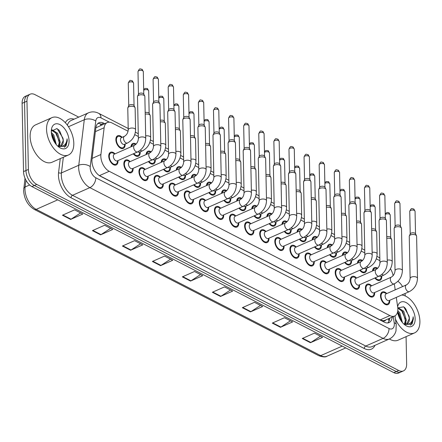 <?xml version="1.0" encoding="UTF-8"?>
<svg xmlns="http://www.w3.org/2000/svg" width="442" height="442" viewBox="0 0 442 442"><rect width="100%" height="100%" fill="white"/><g stroke="black" fill="none" stroke-linecap="round" stroke-linejoin="round"><path stroke-width="0.66" d="M130.976 146.81A6.945 4.033 -113.8 0 1 132.788 143.49A6.945 4.033 -113.8 0 1 136.108 144.12M140.213 151.821A6.945 4.033 -113.8 0 1 140.23 152.225A6.945 4.033 -113.8 0 1 138.401 156.192A6.945 4.033 -113.8 0 1 133.296 153.822M146.075 154.567A6.945 4.033 -113.8 0 1 147.888 151.252A6.945 4.033 -113.8 0 1 151.203 151.882M155.308 159.584A6.945 4.033 -113.8 0 1 155.324 159.982A6.945 4.033 -113.8 0 1 153.501 163.954A6.945 4.033 -113.8 0 1 148.396 161.584M161.17 162.33A6.945 4.033 -113.8 0 1 162.982 159.015A6.945 4.033 -113.8 0 1 166.303 159.639M170.408 167.341A6.945 4.033 -113.8 0 1 170.424 167.745A6.945 4.033 -113.8 0 1 168.595 171.711A6.945 4.033 -113.8 0 1 163.49 169.341M176.27 170.093A6.945 4.033 -113.8 0 1 178.082 166.778A6.945 4.033 -113.8 0 1 181.397 167.402M185.502 175.104A6.945 4.033 -113.8 0 1 185.518 175.507A6.945 4.033 -113.8 0 1 183.695 179.474A6.945 4.033 -113.8 0 1 178.59 177.104M191.364 177.855A6.945 4.033 -113.8 0 1 193.176 174.535A6.945 4.033 -113.8 0 1 196.497 175.165M200.602 182.866A6.945 4.033 -113.8 0 1 200.618 183.27A6.945 4.033 -113.8 0 1 198.795 187.237A6.945 4.033 -113.8 0 1 193.684 184.867M206.464 185.618A6.945 4.033 -113.8 0 1 208.276 182.297A6.945 4.033 -113.8 0 1 211.591 182.927M215.696 190.629A6.945 4.033 -113.8 0 1 215.718 191.032A6.945 4.033 -113.8 0 1 213.889 194.999A6.945 4.033 -113.8 0 1 208.784 192.629M221.564 193.375A6.945 4.033 -113.8 0 1 223.37 190.06A6.945 4.033 -113.8 0 1 226.691 190.684M230.796 198.386A6.945 4.033 -113.8 0 1 230.812 198.79A6.945 4.033 -113.8 0 1 228.989 202.762A6.945 4.033 -113.8 0 1 223.879 200.392M236.658 201.138A6.945 4.033 -113.8 0 1 238.47 197.823A6.945 4.033 -113.8 0 1 241.785 198.447M245.89 206.149A6.945 4.033 -113.8 0 1 245.912 206.552A6.945 4.033 -113.8 0 1 244.083 210.519A6.945 4.033 -113.8 0 1 238.978 208.149M251.758 208.9A6.945 4.033 -113.8 0 1 253.57 205.585A6.945 4.033 -113.8 0 1 256.885 206.21M260.99 213.911A6.945 4.033 -113.8 0 1 261.007 214.315A6.945 4.033 -113.8 0 1 259.183 218.282A6.945 4.033 -113.8 0 1 254.073 215.911M266.852 216.663A6.945 4.033 -113.8 0 1 268.664 213.342A6.945 4.033 -113.8 0 1 271.979 213.972M276.084 221.674A6.945 4.033 -113.8 0 1 276.106 222.077A6.945 4.033 -113.8 0 1 274.278 226.044A6.945 4.033 -113.8 0 1 269.172 223.674M281.952 224.42A6.945 4.033 -113.8 0 1 283.764 221.105A6.945 4.033 -113.8 0 1 287.079 221.735M291.184 229.437A6.945 4.033 -113.8 0 1 291.201 229.84A6.945 4.033 -113.8 0 1 289.377 233.807A6.945 4.033 -113.8 0 1 284.272 231.437M297.046 232.183A6.945 4.033 -113.8 0 1 298.858 228.868A6.945 4.033 -113.8 0 1 302.179 229.492M306.284 237.194A6.945 4.033 -113.8 0 1 306.3 237.597A6.945 4.033 -113.8 0 1 304.472 241.57A6.945 4.033 -113.8 0 1 299.367 239.194M312.146 239.945A6.945 4.033 -113.8 0 1 313.958 236.63A6.945 4.033 -113.8 0 1 317.273 237.255M321.378 244.956A6.945 4.033 -113.8 0 1 321.395 245.36A6.945 4.033 -113.8 0 1 319.572 249.327A6.945 4.033 -113.8 0 1 314.466 246.956M327.24 247.708A6.945 4.033 -113.8 0 1 329.052 244.393A6.945 4.033 -113.8 0 1 332.373 245.017M336.478 252.719A6.945 4.033 -113.8 0 1 336.495 253.122A6.945 4.033 -113.8 0 1 334.671 257.089A6.945 4.033 -113.8 0 1 329.561 254.719M342.34 255.47A6.945 4.033 -113.8 0 1 344.152 252.15A6.945 4.033 -113.8 0 1 347.467 252.78M351.572 260.482A6.945 4.033 -113.8 0 1 351.589 260.885A6.945 4.033 -113.8 0 1 349.766 264.852A6.945 4.033 -113.8 0 1 344.661 262.482M357.434 263.228A6.945 4.033 -113.8 0 1 359.247 259.913A6.945 4.033 -113.8 0 1 362.567 260.542M366.672 268.244A6.945 4.033 -113.8 0 1 366.689 268.642A6.945 4.033 -113.8 0 1 364.865 272.615A6.945 4.033 -113.8 0 1 359.755 270.244M372.534 270.99A6.945 4.033 -113.8 0 1 374.346 267.675A6.945 4.033 -113.8 0 1 377.661 268.3M381.766 276.001A6.945 4.033 -113.8 0 1 381.789 276.405A6.945 4.033 -113.8 0 1 379.96 280.377A6.945 4.033 -113.8 0 1 374.855 278.001M125.114 144.059A6.945 4.033 -113.8 0 1 125.13 144.462A6.945 4.033 -113.8 0 1 123.307 148.429A6.945 4.033 -113.8 0 1 118.5 146.429A6.945 4.033 -113.8 0 1 115.865 139.7A6.945 4.033 -113.8 0 1 117.694 135.727A6.945 4.033 -113.8 0 1 122.141 137.335M133.092 168.347A6.945 4.033 -113.8 0 1 133.108 168.75A6.945 4.033 -113.8 0 1 131.285 172.717A6.945 4.033 -113.8 0 1 126.473 170.717A6.945 4.033 -113.8 0 1 123.843 163.988A6.945 4.033 -113.8 0 1 125.666 160.021A6.945 4.033 -113.8 0 1 130.119 161.623M148.186 176.109A6.945 4.033 -113.8 0 1 148.203 176.513A6.945 4.033 -113.8 0 1 146.379 180.48A6.945 4.033 -113.8 0 1 141.573 178.48A6.945 4.033 -113.8 0 1 138.937 171.75A6.945 4.033 -113.8 0 1 140.766 167.778A6.945 4.033 -113.8 0 1 145.214 169.385M163.286 183.872A6.945 4.033 -113.8 0 1 163.302 184.275A6.945 4.033 -113.8 0 1 161.479 188.242A6.945 4.033 -113.8 0 1 156.667 186.242A6.945 4.033 -113.8 0 1 154.037 179.507A6.945 4.033 -113.8 0 1 155.86 175.54A6.945 4.033 -113.8 0 1 160.313 177.148M178.38 191.635A6.945 4.033 -113.8 0 1 178.402 192.032A6.945 4.033 -113.8 0 1 176.573 196.005A6.945 4.033 -113.8 0 1 171.767 193.999A6.945 4.033 -113.8 0 1 169.137 187.27A6.945 4.033 -113.8 0 1 170.96 183.303A6.945 4.033 -113.8 0 1 175.408 184.911M193.48 199.392A6.945 4.033 -113.8 0 1 193.497 199.795A6.945 4.033 -113.8 0 1 191.673 203.762A6.945 4.033 -113.8 0 1 186.867 201.762A6.945 4.033 -113.8 0 1 184.231 195.032A6.945 4.033 -113.8 0 1 186.054 191.066A6.945 4.033 -113.8 0 1 190.508 192.668M208.574 207.154A6.945 4.033 -113.8 0 1 208.596 207.558A6.945 4.033 -113.8 0 1 206.768 211.525A6.945 4.033 -113.8 0 1 201.961 209.525A6.945 4.033 -113.8 0 1 199.331 202.795A6.945 4.033 -113.8 0 1 201.154 198.828A6.945 4.033 -113.8 0 1 205.602 200.43M223.674 214.917A6.945 4.033 -113.8 0 1 223.691 215.32A6.945 4.033 -113.8 0 1 221.867 219.287A6.945 4.033 -113.8 0 1 217.061 217.287A6.945 4.033 -113.8 0 1 214.425 210.558A6.945 4.033 -113.8 0 1 216.254 206.585A6.945 4.033 -113.8 0 1 220.702 208.193M238.768 222.68A6.945 4.033 -113.8 0 1 238.79 223.083A6.945 4.033 -113.8 0 1 236.962 227.05A6.945 4.033 -113.8 0 1 232.155 225.05A6.945 4.033 -113.8 0 1 229.525 218.315A6.945 4.033 -113.8 0 1 231.348 214.348A6.945 4.033 -113.8 0 1 235.796 215.956M253.868 230.437A6.945 4.033 -113.8 0 1 253.885 230.84A6.945 4.033 -113.8 0 1 252.062 234.812A6.945 4.033 -113.8 0 1 247.255 232.807A6.945 4.033 -113.8 0 1 244.619 226.077A6.945 4.033 -113.8 0 1 246.448 222.111A6.945 4.033 -113.8 0 1 250.896 223.718M268.968 238.199A6.945 4.033 -113.8 0 1 268.985 238.603A6.945 4.033 -113.8 0 1 267.156 242.57A6.945 4.033 -113.8 0 1 262.349 240.57A6.945 4.033 -113.8 0 1 259.719 233.84A6.945 4.033 -113.8 0 1 261.542 229.873A6.945 4.033 -113.8 0 1 265.996 231.475M284.062 245.962A6.945 4.033 -113.8 0 1 284.079 246.365A6.945 4.033 -113.8 0 1 282.256 250.332A6.945 4.033 -113.8 0 1 277.449 248.332A6.945 4.033 -113.8 0 1 274.813 241.603A6.945 4.033 -113.8 0 1 276.642 237.636A6.945 4.033 -113.8 0 1 281.09 239.238M299.162 253.725A6.945 4.033 -113.8 0 1 299.179 254.128A6.945 4.033 -113.8 0 1 297.356 258.095A6.945 4.033 -113.8 0 1 292.543 256.095A6.945 4.033 -113.8 0 1 289.913 249.365A6.945 4.033 -113.8 0 1 291.737 245.393A6.945 4.033 -113.8 0 1 296.19 247.001M314.256 261.487A6.945 4.033 -113.8 0 1 314.273 261.891A6.945 4.033 -113.8 0 1 312.45 265.857A6.945 4.033 -113.8 0 1 307.643 263.852A6.945 4.033 -113.8 0 1 305.008 257.122A6.945 4.033 -113.8 0 1 306.836 253.155A6.945 4.033 -113.8 0 1 311.284 254.763M329.356 269.244A6.945 4.033 -113.8 0 1 329.373 269.648A6.945 4.033 -113.8 0 1 327.55 273.62A6.945 4.033 -113.8 0 1 322.737 271.615A6.945 4.033 -113.8 0 1 320.107 264.885A6.945 4.033 -113.8 0 1 321.931 260.918A6.945 4.033 -113.8 0 1 326.384 262.52M344.451 277.007A6.945 4.033 -113.8 0 1 344.473 277.41A6.945 4.033 -113.8 0 1 342.644 281.377A6.945 4.033 -113.8 0 1 337.837 279.377A6.945 4.033 -113.8 0 1 335.207 272.648A6.945 4.033 -113.8 0 1 337.031 268.681A6.945 4.033 -113.8 0 1 341.478 270.283M359.55 284.77A6.945 4.033 -113.8 0 1 359.567 285.173A6.945 4.033 -113.8 0 1 357.744 289.14A6.945 4.033 -113.8 0 1 352.937 287.14A6.945 4.033 -113.8 0 1 350.302 280.41A6.945 4.033 -113.8 0 1 352.125 276.438A6.945 4.033 -113.8 0 1 356.578 278.046M374.645 292.532A6.945 4.033 -113.8 0 1 374.667 292.936A6.945 4.033 -113.8 0 1 372.838 296.902A6.945 4.033 -113.8 0 1 368.031 294.902A6.945 4.033 -113.8 0 1 365.401 288.173A6.945 4.033 -113.8 0 1 367.225 284.2A6.945 4.033 -113.8 0 1 371.672 285.808M389.745 300.295A6.945 4.033 -113.8 0 1 389.761 300.693A6.945 4.033 -113.8 0 1 387.938 304.665A6.945 4.033 -113.8 0 1 383.131 302.659A6.945 4.033 -113.8 0 1 380.496 295.93A6.945 4.033 -113.8 0 1 382.324 291.963A6.945 4.033 -113.8 0 1 386.772 293.571M117.992 160.584A6.945 4.033 -113.8 0 1 118.008 160.987A6.945 4.033 -113.8 0 1 116.185 164.96A6.945 4.033 -113.8 0 1 111.378 162.954A6.945 4.033 -113.8 0 1 108.743 156.225A6.945 4.033 -113.8 0 1 110.572 152.258A6.945 4.033 -113.8 0 1 115.019 153.86M128.086 131.23L112.019 122.97A12.254 7.116 66.2 0 0 107.29 122.544A12.254 7.116 66.2 0 0 104.152 127.738L100.909 154.507A12.254 7.116 66.2 0 0 100.826 156.313A12.254 7.116 66.2 0 0 109.229 171.297L389.91 315.594A12.254 7.116 66.2 0 0 394.634 316.019A12.254 7.116 66.2 0 0 397.695 307.079L396.292 297.4M394.634 316.019L384.905 320.323A12.254 7.116 -113.8 0 1 383.098 320.682L383.242 320.759A4.083 2.37 66.2 0 0 385.651 319.991M107.29 122.544L96.257 127.627A12.254 7.138 -173.1 0 0 95.908 127.456M109.229 171.297L99.478 175.607L380.159 319.903L383.098 320.682M379.893 260.681L376.302 258.835M364.794 252.918L361.202 251.073M349.694 245.161L346.108 243.315M334.6 237.398L331.008 235.553M319.5 229.636L315.914 227.79M304.405 221.873L300.814 220.028M289.306 214.11L285.72 212.265M274.211 206.353L270.62 204.508M259.111 198.591L255.526 196.745M244.017 190.828L240.426 188.983M228.917 183.065L225.326 181.22M213.823 175.308L210.232 173.463M198.723 167.546L195.132 165.7M183.623 159.783L180.038 157.938M168.529 152.02L164.938 150.175M153.429 144.258L149.844 142.412M138.335 136.501L134.744 134.655M393.131 275.653A12.254 7.116 66.2 0 0 390.452 268.753M395.198 289.841L394.33 283.83M406.076 336.66L406.646 363.904A12.254 7.116 -113.8 0 1 403.424 370.91L400.993 371.982A12.254 7.116 -113.8 0 1 396.264 371.556L34.366 185.507A12.254 7.116 -113.8 0 1 25.962 170.524L24.531 102.257A12.254 7.116 -113.8 0 1 27.752 95.251A12.254 7.116 -113.8 0 0 24.531 102.257L25.962 170.524A12.254 7.116 -113.8 0 0 34.366 185.507L396.264 371.556A12.254 7.116 -113.8 0 0 400.993 371.982L398.557 373.059A12.254 7.116 -113.8 0 1 393.833 372.634L31.929 186.579A12.254 7.116 -113.8 0 1 23.531 171.601L22.1 103.334A12.254 7.116 -113.8 0 1 25.321 96.328L30.189 94.179A12.254 7.116 -113.8 0 1 34.918 94.605L78.726 117.124M320.439 336.218L310.859 342.478A3.265 2.16 117.2 0 1 310.439 342.71L322.599 337.334L314.428 333.13L302.262 338.506L310.439 342.71M290.46 320.809L280.88 327.069A3.265 2.16 117.2 0 1 280.46 327.301L292.626 321.92L284.449 317.721L272.283 323.096L280.46 327.301M260.487 305.4L250.907 311.66A3.265 2.16 117.2 0 1 250.481 311.886L262.647 306.51L254.47 302.306L242.31 307.687L250.481 311.886M230.509 289.991L220.928 296.245A3.265 2.16 117.2 0 1 220.508 296.477L232.669 291.101L224.497 286.897L212.331 292.272L220.508 296.477M80.626 212.933L71.046 219.193A3.265 2.16 117.2 0 1 70.626 219.425L82.787 214.044L74.61 209.845L62.449 215.221L70.626 219.425M110.605 228.343L101.019 234.603A3.265 2.16 117.2 0 1 100.599 234.835L112.765 229.459L104.588 225.254L92.422 230.63L100.599 234.835M140.578 243.757L130.998 250.017A3.265 2.16 117.2 0 1 130.578 250.244L142.738 244.868L134.567 240.663L122.401 246.045L130.578 250.244M170.557 259.167L160.976 265.427A3.265 2.16 117.2 0 1 160.551 265.659L172.717 260.277L164.54 256.073L152.38 261.454L160.551 265.659M200.53 274.576L190.95 280.836A3.265 2.16 117.2 0 1 190.53 281.068L202.696 275.686L194.519 271.487L182.353 276.863L190.53 281.068M104.688 123.694L103.699 123.185A12.254 7.116 66.2 0 0 98.975 122.754A12.254 7.116 66.2 0 0 95.837 127.953L92.024 159.402A12.254 7.116 66.2 0 0 91.942 161.214A12.254 7.116 66.2 0 0 100.345 176.192L384.302 322.174A12.254 7.116 66.2 0 0 389.026 322.605A12.254 7.116 66.2 0 0 392.198 317.096M403.424 370.91A12.254 7.116 -113.8 0 1 398.695 370.479L36.796 184.43A12.254 7.116 -113.8 0 1 28.393 169.446L26.968 101.179A12.254 7.116 -113.8 0 1 30.189 94.179M405.027 293.538A12.254 7.116 -113.8 0 1 405.215 295.637L405.226 295.958M397.905 281.311A12.254 7.116 -113.8 0 1 402.552 286.593M389.767 318.174A12.254 7.116 -113.8 0 1 387.722 322.942M97.842 123.495A12.254 7.116 -113.8 0 1 101.268 124.257L102.257 124.766M145.733 138.6C145.457 144.661 142.749 149.103 137.611 151.915L117.296 160.894A3.674 2.133 -113.8 0 1 114.754 159.833A3.674 2.133 -113.8 0 1 113.356 156.269A3.674 2.133 -113.8 0 1 114.323 154.17L134.639 145.191C136.843 143.849 138.092 141.7 138.379 138.755A3.674 1.746 -1.2 0 1 140.727 137.07A3.674 1.746 -1.2 0 1 144.794 137.468A3.674 1.746 -1.2 0 1 144.943 137.55A3.674 1.746 -1.2 0 1 145.733 138.6L144.849 96.417A3.674 1.746 -1.2 0 0 144.744 96.025A3.674 1.746 -1.2 0 0 143.91 95.284A3.674 1.746 -1.2 0 0 138.722 95.234A3.674 1.746 -1.2 0 0 137.584 96.179A3.674 1.746 -1.2 0 0 137.495 96.571L138.379 138.755M117.865 160.645L117.213 162.573A6.127 3.558 -113.8 0 1 115.854 164.209A6.127 3.558 -113.8 0 1 111.611 162.446A6.127 3.558 -113.8 0 1 109.29 156.507A6.127 3.558 -113.8 0 1 110.903 153.004A6.127 3.558 -113.8 0 1 113.025 153.103L114.892 153.921M137.584 96.179L138.534 94.107A2.652 1.26 -1.2 0 1 139.357 93.428A2.652 1.26 -1.2 0 1 143.103 93.466A2.652 1.26 -1.2 0 1 143.705 94.002L144.744 96.025M127.456 143.02L124.417 144.368A3.674 2.133 -113.8 0 1 121.87 143.307A3.674 2.133 -113.8 0 1 120.478 139.744A3.674 2.133 -113.8 0 1 121.445 137.644L124.484 136.296C126.694 134.954 127.942 132.81 128.23 129.86A3.674 1.746 -1.2 0 1 129.451 128.523A3.674 1.746 -1.2 0 1 134.788 128.655A3.674 1.746 -1.2 0 1 135.578 129.71C135.307 135.771 132.6 140.208 127.456 143.02A3.674 2.133 -113.8 0 1 126.197 142.965A3.674 2.133 -113.8 0 1 123.522 138.401A3.674 2.133 -113.8 0 1 124.484 136.296M128.23 129.86L127.771 108.091A3.674 1.746 -1.2 0 1 127.86 107.693A3.674 1.746 -1.2 0 1 128.998 106.749A3.674 1.746 -1.2 0 1 135.02 107.544A3.674 1.746 -1.2 0 1 135.125 107.936L135.578 129.71M124.987 144.114L124.335 146.042A6.127 3.558 -113.8 0 1 122.975 147.683A6.127 3.558 -113.8 0 1 118.732 145.915A6.127 3.558 -113.8 0 1 116.412 139.976A6.127 3.558 -113.8 0 1 118.02 136.479A6.127 3.558 -113.8 0 1 120.147 136.578L122.014 137.39M127.86 107.693L128.81 105.627A2.652 1.26 -1.2 0 1 129.633 104.947A2.652 1.26 -1.2 0 1 133.379 104.981A2.652 1.26 -1.2 0 1 133.981 105.516L135.02 107.544M160.827 146.363C160.556 152.424 157.849 156.866 152.705 159.672L132.396 168.656A3.674 2.133 -113.8 0 1 129.849 167.595A3.674 2.133 -113.8 0 1 128.456 164.032A3.674 2.133 -113.8 0 1 129.423 161.932L149.733 152.949C151.943 151.612 153.192 149.462 153.479 146.517A3.674 1.746 -1.2 0 1 155.822 144.832A3.674 1.746 -1.2 0 1 159.888 145.23A3.674 1.746 -1.2 0 1 160.037 145.308A3.674 1.746 -1.2 0 1 160.827 146.363L159.943 104.179A3.674 1.746 -1.2 0 0 159.844 103.787A3.674 1.746 -1.2 0 0 159.004 103.047A3.674 1.746 -1.2 0 0 153.816 102.997A3.674 1.746 -1.2 0 0 152.683 103.936A3.674 1.746 -1.2 0 0 152.595 104.334L153.479 146.517M132.959 168.408L132.307 170.336A6.127 3.558 -113.8 0 1 130.954 171.971A6.127 3.558 -113.8 0 1 126.71 170.203A6.127 3.558 -113.8 0 1 124.39 164.269A6.127 3.558 -113.8 0 1 125.998 160.766A6.127 3.558 -113.8 0 1 128.125 160.866L129.987 161.684M152.683 103.936L153.634 101.87A2.652 1.26 -1.2 0 1 154.451 101.19A2.652 1.26 -1.2 0 1 158.203 101.229A2.652 1.26 -1.2 0 1 158.805 101.765L159.844 103.787M175.927 154.12C175.651 160.186 172.944 164.623 167.805 167.435L147.49 176.419A3.674 2.133 -113.8 0 1 144.948 175.358A3.674 2.133 -113.8 0 1 143.551 171.794A3.674 2.133 -113.8 0 1 144.517 169.695L164.833 160.711C167.043 159.369 168.286 157.225 168.573 154.275A3.674 1.746 -1.2 0 1 170.921 152.595A3.674 1.746 -1.2 0 1 174.988 152.987A3.674 1.746 -1.2 0 1 175.137 153.07A3.674 1.746 -1.2 0 1 175.927 154.12L175.043 111.942A3.674 1.746 -1.2 0 0 174.938 111.55A3.674 1.746 -1.2 0 0 174.104 110.809A3.674 1.746 -1.2 0 0 168.916 110.754A3.674 1.746 -1.2 0 0 167.778 111.699A3.674 1.746 -1.2 0 0 167.695 112.097L168.573 154.275M148.059 176.165L147.407 178.093A6.127 3.558 -113.8 0 1 146.048 179.734A6.127 3.558 -113.8 0 1 141.81 177.966A6.127 3.558 -113.8 0 1 139.484 172.026A6.127 3.558 -113.8 0 1 141.097 168.529A6.127 3.558 -113.8 0 1 143.219 168.629L145.087 169.441M167.778 111.699L168.728 109.633A2.652 1.26 -1.2 0 1 169.551 108.953A2.652 1.26 -1.2 0 1 173.297 108.986A2.652 1.26 -1.2 0 1 173.899 109.522L174.938 111.55M191.021 161.882C190.751 167.949 188.043 172.386 182.905 175.198L162.59 184.176A3.674 2.133 -113.8 0 1 160.043 183.121A3.674 2.133 -113.8 0 1 158.65 179.557A3.674 2.133 -113.8 0 1 159.617 177.452L179.933 168.474C182.137 167.131 183.386 164.988 183.673 162.037A3.674 1.746 -1.2 0 1 186.016 160.352A3.674 1.746 -1.2 0 1 190.082 160.75A3.674 1.746 -1.2 0 1 190.231 160.833A3.674 1.746 -1.2 0 1 191.021 161.882L190.137 119.705A3.674 1.746 -1.2 0 0 190.038 119.312A3.674 1.746 -1.2 0 0 189.204 118.566A3.674 1.746 -1.2 0 0 184.01 118.517A3.674 1.746 -1.2 0 0 182.877 119.462A3.674 1.746 -1.2 0 0 182.789 119.854L183.673 162.037M163.153 183.927L162.501 185.855A6.127 3.558 -113.8 0 1 161.148 187.496A6.127 3.558 -113.8 0 1 156.904 185.728A6.127 3.558 -113.8 0 1 154.584 179.789A6.127 3.558 -113.8 0 1 156.192 176.286A6.127 3.558 -113.8 0 1 158.319 176.386L160.181 177.203M182.877 119.462L183.828 117.395A2.652 1.26 -1.2 0 1 184.645 116.71A2.652 1.26 -1.2 0 1 188.397 116.749A2.652 1.26 -1.2 0 1 188.999 117.285L190.038 119.312M206.121 169.645C205.845 175.712 203.138 180.148 197.999 182.96L177.684 191.938A3.674 2.133 -113.8 0 1 175.142 190.878A3.674 2.133 -113.8 0 1 173.745 187.314A3.674 2.133 -113.8 0 1 174.712 185.215L195.027 176.236C197.237 174.894 198.48 172.75 198.773 169.8A3.674 1.746 -1.2 0 1 201.116 168.115A3.674 1.746 -1.2 0 1 205.182 168.512A3.674 1.746 -1.2 0 1 205.331 168.595A3.674 1.746 -1.2 0 1 206.121 169.645L205.237 127.462A3.674 1.746 -1.2 0 0 205.132 127.075A3.674 1.746 -1.2 0 0 204.298 126.329A3.674 1.746 -1.2 0 0 199.11 126.279A3.674 1.746 -1.2 0 0 197.972 127.224A3.674 1.746 -1.2 0 0 197.889 127.616L198.773 169.8M178.253 191.69L177.601 193.618A6.127 3.558 -113.8 0 1 176.242 195.253A6.127 3.558 -113.8 0 1 172.004 193.491A6.127 3.558 -113.8 0 1 169.678 187.552A6.127 3.558 -113.8 0 1 171.292 184.049A6.127 3.558 -113.8 0 1 173.413 184.148L175.281 184.966M197.972 127.224L198.922 125.158A2.652 1.26 -1.2 0 1 199.745 124.473A2.652 1.26 -1.2 0 1 203.491 124.511A2.652 1.26 -1.2 0 1 204.099 125.047L205.132 127.075M145.678 135.937A3.674 1.746 -1.2 0 1 149.888 136.418A3.674 1.746 -1.2 0 1 150.678 137.468C150.402 143.534 147.694 147.971 142.556 150.783L139.517 152.125A3.674 2.133 -113.8 0 1 137.805 151.827M140.081 151.877L139.429 153.805A6.127 3.558 -113.8 0 1 138.075 155.446A6.127 3.558 -113.8 0 1 133.771 153.612M145.186 112.544A2.652 1.26 -1.2 0 1 148.479 112.743A2.652 1.26 -1.2 0 1 149.081 113.279L150.12 115.307A3.674 1.746 -1.2 0 1 150.219 115.694L150.678 137.468M145.219 114.163A3.674 1.746 -1.2 0 1 150.12 115.307M131.594 146.534A6.127 3.558 -113.8 0 1 133.119 144.236A6.127 3.558 -113.8 0 1 135.246 144.335L135.666 144.523M160.772 143.7A3.674 1.746 -1.2 0 1 164.982 144.18A3.674 1.746 -1.2 0 1 165.772 145.23C165.501 151.297 162.794 155.733 157.656 158.545L154.612 159.888A3.674 2.133 -113.8 0 1 152.899 159.59M155.181 159.639L154.529 161.568A6.127 3.558 -113.8 0 1 153.17 163.203A6.127 3.558 -113.8 0 1 148.871 161.369M160.28 120.307A2.652 1.26 -1.2 0 1 163.573 120.506A2.652 1.26 -1.2 0 1 164.175 121.042L165.214 123.069A3.674 1.746 -1.2 0 1 165.319 123.456L165.772 145.23M160.319 121.926A3.674 1.746 -1.2 0 1 165.214 123.069M146.694 154.297A6.127 3.558 -113.8 0 1 148.219 151.998A6.127 3.558 -113.8 0 1 150.341 152.098L150.766 152.286M175.872 151.462A3.674 1.746 -1.2 0 1 180.082 151.943A3.674 1.746 -1.2 0 1 180.872 152.993C180.596 159.059 177.888 163.496 172.75 166.308L169.711 167.651A3.674 2.133 -113.8 0 1 167.999 167.347M170.275 167.402L169.623 169.33A6.127 3.558 -113.8 0 1 168.269 170.966A6.127 3.558 -113.8 0 1 163.965 169.131M175.38 128.064A2.652 1.26 -1.2 0 1 178.673 128.268A2.652 1.26 -1.2 0 1 179.275 128.804L180.314 130.826A3.674 1.746 -1.2 0 1 180.413 131.219L180.872 152.993M175.413 129.688A3.674 1.746 -1.2 0 1 180.314 130.826M161.789 162.059A6.127 3.558 -113.8 0 1 163.313 159.761A6.127 3.558 -113.8 0 1 165.441 159.86L165.866 160.048M73.808 143.324A20.42 11.857 -113.8 0 1 68.438 154.998A20.42 11.857 -113.8 0 1 54.3 149.109A20.42 11.857 -113.8 0 1 46.554 129.318A20.42 11.857 -113.8 0 1 51.924 117.644A20.42 11.857 -113.8 0 1 66.062 123.533A20.42 11.857 -113.8 0 1 73.808 143.324M68.438 154.998L52.018 162.258A20.42 11.857 -113.8 0 1 37.874 156.369A20.42 11.857 -113.8 0 1 30.133 136.578A20.42 11.857 -113.8 0 1 35.504 124.904L51.924 117.644M58.283 146.247L59.25 142.622L56.664 133.722L51.604 130.208M58.902 146.341L60.211 142.197L57.631 133.296L52.112 129.843L51.703 129.976M55.394 143.451L52.802 135.429L51.465 133.793L55.372 142.948M56.294 144.6L53.769 135.003L51.322 132.412M60.493 146.247L63.112 140.915L62.941 138.136L57.046 128.5L51.294 131.208M62.941 138.136A9.232 5.359 -113.8 0 1 63.3 140.832A9.232 5.359 -113.8 0 1 60.874 146.109A9.232 5.359 -113.8 0 1 59.123 146.363L57.714 146.092M51.294 131.755A13.315 7.735 -113.8 0 1 51.36 130.014A13.315 7.735 -113.8 0 1 60.615 124.992A13.315 7.735 -113.8 0 1 69.068 140.887A13.315 7.735 -113.8 0 1 58.908 147.087A13.315 7.735 -113.8 0 1 51.294 131.755M58.294 146.6L65.957 146.169L67.261 140.871L67.085 138.849L66.781 140.865C65.631 145.125 63.079 146.954 59.123 146.363M59.234 141.241L55.3 132.059M63.096 139.534L59.731 131.103L58.41 129.478M64.565 147.341L67.156 140.921L67.085 138.849M59.642 146.379L59.869 142.346M401.723 294.996A20.42 11.857 -113.8 0 1 419.9 321.251A20.42 11.857 -113.8 0 1 414.53 332.92A20.42 11.857 -113.8 0 1 395.446 319.08M414.53 332.92L398.109 340.18A20.42 11.857 -113.8 0 1 389.341 338.975M404.375 324.168L405.342 320.549L402.756 311.649L397.811 308.129M404.994 324.268L406.308 320.124L403.723 311.218L398.209 307.77L397.794 307.897L403.734 306.798L409.032 316.063A9.232 5.359 -113.8 0 1 409.391 318.759A9.232 5.359 -113.8 0 1 406.966 324.036A9.232 5.359 -113.8 0 1 405.215 324.284L403.806 324.019M401.491 321.373L398.894 313.356L397.612 311.776M402.391 322.527L399.861 312.925L397.794 310.627M406.59 324.174L409.204 318.842L409.032 316.063M397.645 306.726A13.315 7.735 -113.8 0 1 407.226 303.251A13.315 7.735 -113.8 0 1 415.16 318.815A13.315 7.735 -113.8 0 1 405.005 325.014A13.315 7.735 -113.8 0 1 397.585 311.908M404.386 324.527L412.054 324.091L413.358 318.798L413.182 316.776L412.872 318.793C411.723 323.052 409.17 324.881 405.215 324.284M401.469 320.875L397.612 311.792M405.331 319.168L401.391 309.986M409.193 317.461L405.822 309.03L404.502 307.4M410.662 325.262L413.248 318.842L413.182 316.776M405.734 324.306L405.966 320.273M221.215 177.408C220.945 183.469 218.237 187.911 213.099 190.723L192.784 199.701A3.674 2.133 -113.8 0 1 190.237 198.64A3.674 2.133 -113.8 0 1 188.845 195.077A3.674 2.133 -113.8 0 1 189.811 192.977L210.127 183.999C212.331 182.657 213.58 180.507 213.867 177.562A3.674 1.746 -1.2 0 1 216.21 175.877A3.674 1.746 -1.2 0 1 220.282 176.275A3.674 1.746 -1.2 0 1 220.425 176.358A3.674 1.746 -1.2 0 1 221.215 177.408L220.331 135.224A3.674 1.746 -1.2 0 0 220.232 134.832A3.674 1.746 -1.2 0 0 219.398 134.092A3.674 1.746 -1.2 0 0 214.204 134.042A3.674 1.746 -1.2 0 0 213.072 134.987A3.674 1.746 -1.2 0 0 212.983 135.379L213.867 177.562M193.347 199.452L192.695 201.381A6.127 3.558 -113.8 0 1 191.342 203.016A6.127 3.558 -113.8 0 1 187.099 201.254A6.127 3.558 -113.8 0 1 184.778 195.314A6.127 3.558 -113.8 0 1 186.386 191.811A6.127 3.558 -113.8 0 1 188.513 191.911L190.375 192.729M213.072 134.987L214.022 132.915A2.652 1.26 -1.2 0 1 214.845 132.235A2.652 1.26 -1.2 0 1 218.591 132.274A2.652 1.26 -1.2 0 1 219.193 132.81L220.232 134.832M236.315 185.17C236.039 191.231 233.332 195.668 228.194 198.48L207.878 207.464A3.674 2.133 -113.8 0 1 205.337 206.403A3.674 2.133 -113.8 0 1 203.944 202.839A3.674 2.133 -113.8 0 1 204.906 200.74L225.221 191.756C227.431 190.414 228.68 188.27 228.967 185.32A3.674 1.746 -1.2 0 1 231.31 183.64A3.674 1.746 -1.2 0 1 235.376 184.038A3.674 1.746 -1.2 0 1 235.525 184.115A3.674 1.746 -1.2 0 1 236.315 185.17L235.431 142.987A3.674 1.746 -1.2 0 0 235.326 142.595A3.674 1.746 -1.2 0 0 234.492 141.854A3.674 1.746 -1.2 0 0 229.304 141.805A3.674 1.746 -1.2 0 0 228.166 142.744A3.674 1.746 -1.2 0 0 228.083 143.142L228.967 185.32M208.447 207.21L207.795 209.138A6.127 3.558 -113.8 0 1 206.436 210.779A6.127 3.558 -113.8 0 1 202.198 209.011A6.127 3.558 -113.8 0 1 199.872 203.077A6.127 3.558 -113.8 0 1 201.486 199.574A6.127 3.558 -113.8 0 1 203.607 199.673L205.475 200.491M228.166 142.744L229.122 140.678A2.652 1.26 -1.2 0 1 229.939 139.998A2.652 1.26 -1.2 0 1 233.685 140.031A2.652 1.26 -1.2 0 1 234.293 140.567L235.326 142.595M251.41 192.927C251.139 198.994 248.432 203.43 243.293 206.243L222.978 215.226A3.674 2.133 -113.8 0 1 220.431 214.166A3.674 2.133 -113.8 0 1 219.039 210.602A3.674 2.133 -113.8 0 1 220.005 208.502L240.321 199.519C242.525 198.176 243.774 196.033 244.061 193.082A3.674 1.746 -1.2 0 1 246.409 191.403A3.674 1.746 -1.2 0 1 250.476 191.795A3.674 1.746 -1.2 0 1 250.625 191.878A3.674 1.746 -1.2 0 1 251.41 192.927L250.531 150.75A3.674 1.746 -1.2 0 0 250.426 150.357A3.674 1.746 -1.2 0 0 249.592 149.617A3.674 1.746 -1.2 0 0 244.398 149.562A3.674 1.746 -1.2 0 0 243.266 150.507A3.674 1.746 -1.2 0 0 243.177 150.904L244.061 193.082M223.542 214.972L222.895 216.9A6.127 3.558 -113.8 0 1 221.536 218.541A6.127 3.558 -113.8 0 1 217.293 216.773A6.127 3.558 -113.8 0 1 214.972 210.834A6.127 3.558 -113.8 0 1 216.58 207.337A6.127 3.558 -113.8 0 1 218.707 207.436L220.569 208.248M243.266 150.507L244.216 148.44A2.652 1.26 -1.2 0 1 245.039 147.761A2.652 1.26 -1.2 0 1 248.785 147.794A2.652 1.26 -1.2 0 1 249.387 148.33L250.426 150.357M190.966 159.225A3.674 1.746 -1.2 0 1 195.182 159.7A3.674 1.746 -1.2 0 1 195.966 160.755C195.695 166.816 192.988 171.258 187.85 174.065L184.806 175.413A3.674 2.133 -113.8 0 1 183.093 175.109M185.375 175.159L184.723 177.087A6.127 3.558 -113.8 0 1 183.364 178.728A6.127 3.558 -113.8 0 1 179.065 176.894M190.474 135.827A2.652 1.26 -1.2 0 1 193.767 136.025A2.652 1.26 -1.2 0 1 194.375 136.561L195.408 138.589A3.674 1.746 -1.2 0 1 195.513 138.981L195.966 160.755M190.513 137.451A3.674 1.746 -1.2 0 1 195.408 138.589M176.888 169.816A6.127 3.558 -113.8 0 1 178.413 167.524A6.127 3.558 -113.8 0 1 180.535 167.623L180.96 167.805M206.066 166.988A3.674 1.746 -1.2 0 1 210.276 167.463A3.674 1.746 -1.2 0 1 211.066 168.518C210.79 174.579 208.088 179.016 202.944 181.828L199.906 183.176A3.674 2.133 -113.8 0 1 198.193 182.872M200.469 182.922L199.817 184.85A6.127 3.558 -113.8 0 1 198.464 186.491A6.127 3.558 -113.8 0 1 194.165 184.657M205.574 143.589A2.652 1.26 -1.2 0 1 208.867 143.788A2.652 1.26 -1.2 0 1 209.469 144.324L210.508 146.352A3.674 1.746 -1.2 0 1 210.607 146.744L211.066 168.518M205.607 145.214A3.674 1.746 -1.2 0 1 210.508 146.352M191.983 177.579A6.127 3.558 -113.8 0 1 193.508 175.286A6.127 3.558 -113.8 0 1 195.635 175.386L196.06 175.568M221.16 174.745A3.674 1.746 -1.2 0 1 225.376 175.225A3.674 1.746 -1.2 0 1 226.16 176.275C225.89 182.342 223.182 186.778 218.044 189.59L215 190.933A3.674 2.133 -113.8 0 1 213.287 190.635M215.569 190.684L214.917 192.613A6.127 3.558 -113.8 0 1 213.558 194.253A6.127 3.558 -113.8 0 1 209.259 192.419M220.674 151.352A2.652 1.26 -1.2 0 1 223.961 151.551A2.652 1.26 -1.2 0 1 224.569 152.087L225.602 154.114A3.674 1.746 -1.2 0 1 225.707 154.501L226.16 176.275M220.707 152.971A3.674 1.746 -1.2 0 1 225.602 154.114M207.083 185.342A6.127 3.558 -113.8 0 1 208.607 183.043A6.127 3.558 -113.8 0 1 210.729 183.143L211.154 183.331M266.509 200.69C266.233 206.757 263.531 211.193 258.388 214.005L238.078 222.983A3.674 2.133 -113.8 0 1 235.531 221.928A3.674 2.133 -113.8 0 1 234.138 218.365A3.674 2.133 -113.8 0 1 235.105 216.26L255.415 207.281C257.625 205.939 258.874 203.795 259.161 200.845A3.674 1.746 -1.2 0 1 261.504 199.16A3.674 1.746 -1.2 0 1 265.57 199.557A3.674 1.746 -1.2 0 1 265.719 199.64A3.674 1.746 -1.2 0 1 266.509 200.69L265.625 158.507A3.674 1.746 -1.2 0 0 265.526 158.12A3.674 1.746 -1.2 0 0 264.686 157.374A3.674 1.746 -1.2 0 0 259.498 157.324A3.674 1.746 -1.2 0 0 258.36 158.269A3.674 1.746 -1.2 0 0 258.277 158.661L259.161 200.845M238.641 222.735L237.989 224.663A6.127 3.558 -113.8 0 1 236.636 226.304A6.127 3.558 -113.8 0 1 232.393 224.536A6.127 3.558 -113.8 0 1 230.067 218.597A6.127 3.558 -113.8 0 1 231.68 215.094A6.127 3.558 -113.8 0 1 233.801 215.193L235.669 216.011M258.36 158.269L259.316 156.203A2.652 1.26 -1.2 0 1 260.134 155.518A2.652 1.26 -1.2 0 1 263.885 155.556A2.652 1.26 -1.2 0 1 264.487 156.092L265.526 158.12M281.609 208.453C281.333 214.519 278.626 218.956 273.488 221.768L253.172 230.746A3.674 2.133 -113.8 0 1 250.625 229.685A3.674 2.133 -113.8 0 1 249.233 226.122A3.674 2.133 -113.8 0 1 250.2 224.022L270.515 215.044C272.72 213.701 273.968 211.558 274.255 208.607A3.674 1.746 -1.2 0 1 276.604 206.922A3.674 1.746 -1.2 0 1 280.67 207.32A3.674 1.746 -1.2 0 1 280.819 207.403A3.674 1.746 -1.2 0 1 281.609 208.453L280.725 166.269A3.674 1.746 -1.2 0 0 280.62 165.883A3.674 1.746 -1.2 0 0 279.786 165.137A3.674 1.746 -1.2 0 0 274.598 165.087A3.674 1.746 -1.2 0 0 273.46 166.032A3.674 1.746 -1.2 0 0 273.371 166.424L274.255 208.607M253.741 230.497L253.089 232.426A6.127 3.558 -113.8 0 1 251.73 234.061A6.127 3.558 -113.8 0 1 247.487 232.299A6.127 3.558 -113.8 0 1 245.166 226.359A6.127 3.558 -113.8 0 1 246.774 222.856A6.127 3.558 -113.8 0 1 248.901 222.956L250.769 223.774M273.46 166.032L274.41 163.96A2.652 1.26 -1.2 0 1 275.233 163.28A2.652 1.26 -1.2 0 1 278.979 163.319A2.652 1.26 -1.2 0 1 279.582 163.855L280.62 165.883M296.704 216.215C296.433 222.276 293.726 226.718 288.582 229.525L268.272 238.509A3.674 2.133 -113.8 0 1 265.725 237.448A3.674 2.133 -113.8 0 1 264.333 233.884A3.674 2.133 -113.8 0 1 265.299 231.785L285.609 222.807C287.819 221.464 289.068 219.315 289.355 216.37A3.674 1.746 -1.2 0 1 291.698 214.685A3.674 1.746 -1.2 0 1 295.764 215.083A3.674 1.746 -1.2 0 1 295.913 215.16A3.674 1.746 -1.2 0 1 296.704 216.215L295.82 174.032A3.674 1.746 -1.2 0 0 295.72 173.64A3.674 1.746 -1.2 0 0 294.88 172.899A3.674 1.746 -1.2 0 0 289.692 172.85A3.674 1.746 -1.2 0 0 288.554 173.789A3.674 1.746 -1.2 0 0 288.471 174.187L289.355 216.37M268.835 238.26L268.183 240.188A6.127 3.558 -113.8 0 1 266.83 241.824A6.127 3.558 -113.8 0 1 262.587 240.061A6.127 3.558 -113.8 0 1 260.261 234.122A6.127 3.558 -113.8 0 1 261.874 230.619A6.127 3.558 -113.8 0 1 264.001 230.718L265.863 231.536M288.554 173.789L289.51 171.723A2.652 1.26 -1.2 0 1 290.328 171.043A2.652 1.26 -1.2 0 1 294.079 171.082A2.652 1.26 -1.2 0 1 294.681 171.618L295.72 173.64M311.803 223.978C311.527 230.039 308.82 234.475 303.682 237.288L283.366 246.271A3.674 2.133 -113.8 0 1 280.825 245.211A3.674 2.133 -113.8 0 1 279.427 241.647A3.674 2.133 -113.8 0 1 280.394 239.547L300.709 230.564C302.914 229.221 304.162 227.077 304.45 224.127A3.674 1.746 -1.2 0 1 306.798 222.448A3.674 1.746 -1.2 0 1 310.864 222.84A3.674 1.746 -1.2 0 1 311.013 222.923A3.674 1.746 -1.2 0 1 311.803 223.978L310.919 181.795A3.674 1.746 -1.2 0 0 310.814 181.402A3.674 1.746 -1.2 0 0 309.98 180.662A3.674 1.746 -1.2 0 0 304.792 180.612A3.674 1.746 -1.2 0 0 303.654 181.552A3.674 1.746 -1.2 0 0 303.566 181.949L304.45 224.127M283.935 246.017L283.283 247.945A6.127 3.558 -113.8 0 1 281.924 249.586A6.127 3.558 -113.8 0 1 277.681 247.818A6.127 3.558 -113.8 0 1 275.36 241.885A6.127 3.558 -113.8 0 1 276.974 238.382A6.127 3.558 -113.8 0 1 279.095 238.481L280.963 239.293M303.654 181.552L304.604 179.485A2.652 1.26 -1.2 0 1 305.428 178.806A2.652 1.26 -1.2 0 1 309.173 178.839A2.652 1.26 -1.2 0 1 309.776 179.375L310.814 181.402M326.898 231.735C326.627 237.802 323.92 242.238 318.776 245.05L298.466 254.028A3.674 2.133 -113.8 0 1 295.919 252.973A3.674 2.133 -113.8 0 1 294.527 249.41A3.674 2.133 -113.8 0 1 295.494 247.31L315.803 238.326C318.013 236.984 319.262 234.84 319.549 231.89A3.674 1.746 -1.2 0 1 321.892 230.205A3.674 1.746 -1.2 0 1 325.958 230.602A3.674 1.746 -1.2 0 1 326.108 230.685A3.674 1.746 -1.2 0 1 326.898 231.735L326.014 189.557A3.674 1.746 -1.2 0 0 325.914 189.165A3.674 1.746 -1.2 0 0 325.074 188.425A3.674 1.746 -1.2 0 0 319.886 188.369A3.674 1.746 -1.2 0 0 318.754 189.314A3.674 1.746 -1.2 0 0 318.665 189.706L319.549 231.89M299.03 253.78L298.378 255.708A6.127 3.558 -113.8 0 1 297.024 257.349A6.127 3.558 -113.8 0 1 292.781 255.581A6.127 3.558 -113.8 0 1 290.46 249.642A6.127 3.558 -113.8 0 1 292.068 246.144A6.127 3.558 -113.8 0 1 294.195 246.244L296.057 247.056M318.754 189.314L319.704 187.248A2.652 1.26 -1.2 0 1 320.522 186.568A2.652 1.26 -1.2 0 1 324.273 186.601A2.652 1.26 -1.2 0 1 324.876 187.137L325.914 189.165M236.26 182.507A3.674 1.746 -1.2 0 1 240.47 182.988A3.674 1.746 -1.2 0 1 241.26 184.038C240.989 190.104 238.282 194.541 233.138 197.353L230.1 198.696A3.674 2.133 -113.8 0 1 228.387 198.392M230.663 198.447L230.011 200.375A6.127 3.558 -113.8 0 1 228.658 202.011A6.127 3.558 -113.8 0 1 224.359 200.176M235.768 159.109A2.652 1.26 -1.2 0 1 239.061 159.313A2.652 1.26 -1.2 0 1 239.663 159.849L240.702 161.871A3.674 1.746 -1.2 0 1 240.802 162.264L241.26 184.038M235.801 160.733A3.674 1.746 -1.2 0 1 240.702 161.871M222.182 193.104A6.127 3.558 -113.8 0 1 223.702 190.806A6.127 3.558 -113.8 0 1 225.829 190.905L226.254 191.093M251.354 190.27A3.674 1.746 -1.2 0 1 255.57 190.751A3.674 1.746 -1.2 0 1 256.36 191.8C256.084 197.867 253.377 202.303 248.238 205.116L245.194 206.458A3.674 2.133 -113.8 0 1 243.487 206.154M245.763 206.21L245.111 208.138A6.127 3.558 -113.8 0 1 243.752 209.773A6.127 3.558 -113.8 0 1 239.453 207.939M250.868 166.872A2.652 1.26 -1.2 0 1 254.156 167.076A2.652 1.26 -1.2 0 1 254.763 167.612L255.796 169.634A3.674 1.746 -1.2 0 1 255.901 170.026L256.36 191.8M250.901 168.496A3.674 1.746 -1.2 0 1 255.796 169.634M237.277 200.867A6.127 3.558 -113.8 0 1 238.802 198.568A6.127 3.558 -113.8 0 1 240.923 198.668L241.349 198.856M266.454 198.033A3.674 1.746 -1.2 0 1 270.664 198.508A3.674 1.746 -1.2 0 1 271.454 199.563C271.184 205.624 268.476 210.066 263.333 212.873L260.294 214.221A3.674 2.133 -113.8 0 1 258.581 213.917M260.857 213.967L260.205 215.895A6.127 3.558 -113.8 0 1 258.852 217.536A6.127 3.558 -113.8 0 1 254.553 215.702M265.962 174.634A2.652 1.26 -1.2 0 1 269.255 174.833A2.652 1.26 -1.2 0 1 269.858 175.369L270.896 177.397A3.674 1.746 -1.2 0 1 271.001 177.789L271.454 199.563M265.996 176.259A3.674 1.746 -1.2 0 1 270.896 177.397M252.376 208.624A6.127 3.558 -113.8 0 1 253.896 206.331A6.127 3.558 -113.8 0 1 256.023 206.431L256.448 206.613M281.548 205.79A3.674 1.746 -1.2 0 1 285.764 206.27A3.674 1.746 -1.2 0 1 286.554 207.32C286.278 213.387 283.571 217.823 278.432 220.635L275.394 221.978A3.674 2.133 -113.8 0 1 273.681 221.68M275.957 221.729L275.305 223.658A6.127 3.558 -113.8 0 1 273.952 225.298A6.127 3.558 -113.8 0 1 269.648 223.464M281.062 182.397A2.652 1.26 -1.2 0 1 284.355 182.596A2.652 1.26 -1.2 0 1 284.957 183.132L285.996 185.159A3.674 1.746 -1.2 0 1 286.096 185.552L286.554 207.32M281.095 184.021A3.674 1.746 -1.2 0 1 285.996 185.159M267.471 216.387A6.127 3.558 -113.8 0 1 268.996 214.094A6.127 3.558 -113.8 0 1 271.117 214.193L271.543 214.376M296.648 213.552A3.674 1.746 -1.2 0 1 300.858 214.033A3.674 1.746 -1.2 0 1 301.648 215.083C301.378 221.149 298.67 225.586 293.527 228.398L290.488 229.741A3.674 2.133 -113.8 0 1 288.775 229.442M291.057 229.492L290.405 231.42A6.127 3.558 -113.8 0 1 289.046 233.061A6.127 3.558 -113.8 0 1 284.747 231.221M296.157 190.159A2.652 1.26 -1.2 0 1 299.449 190.358A2.652 1.26 -1.2 0 1 300.052 190.894L301.09 192.922A3.674 1.746 -1.2 0 1 301.195 193.309L301.648 215.083M296.19 191.778A3.674 1.746 -1.2 0 1 301.09 192.922M282.571 224.149A6.127 3.558 -113.8 0 1 284.09 221.851A6.127 3.558 -113.8 0 1 286.217 221.95L286.643 222.138M341.998 239.498C341.721 245.564 339.014 250.001 333.876 252.813L313.56 261.791A3.674 2.133 -113.8 0 1 311.019 260.73A3.674 2.133 -113.8 0 1 309.621 257.172A3.674 2.133 -113.8 0 1 310.588 255.067L330.903 246.089C333.113 244.746 334.356 242.603 334.644 239.652A3.674 1.746 -1.2 0 1 336.992 237.967A3.674 1.746 -1.2 0 1 341.058 238.365A3.674 1.746 -1.2 0 1 341.207 238.448A3.674 1.746 -1.2 0 1 341.998 239.498L341.113 197.314A3.674 1.746 -1.2 0 0 341.009 196.928A3.674 1.746 -1.2 0 0 340.174 196.182A3.674 1.746 -1.2 0 0 334.986 196.132A3.674 1.746 -1.2 0 0 333.848 197.077A3.674 1.746 -1.2 0 0 333.765 197.469L334.644 239.652M314.129 261.542L313.477 263.471A6.127 3.558 -113.8 0 1 312.118 265.112A6.127 3.558 -113.8 0 1 307.881 263.344A6.127 3.558 -113.8 0 1 305.555 257.404A6.127 3.558 -113.8 0 1 307.168 253.901A6.127 3.558 -113.8 0 1 309.289 254.001L311.157 254.819M333.848 197.077L334.798 195.01A2.652 1.26 -1.2 0 1 335.622 194.325A2.652 1.26 -1.2 0 1 339.368 194.364A2.652 1.26 -1.2 0 1 339.97 194.9L341.009 196.928M357.092 247.26C356.821 253.327 354.114 257.763 348.976 260.576L328.66 269.554A3.674 2.133 -113.8 0 1 326.113 268.493A3.674 2.133 -113.8 0 1 324.721 264.929A3.674 2.133 -113.8 0 1 325.688 262.83L346.003 253.852C348.208 252.509 349.456 250.36 349.744 247.415A3.674 1.746 -1.2 0 1 352.086 245.73A3.674 1.746 -1.2 0 1 356.153 246.128A3.674 1.746 -1.2 0 1 356.302 246.211A3.674 1.746 -1.2 0 1 357.092 247.26L356.208 205.077A3.674 1.746 -1.2 0 0 356.108 204.685A3.674 1.746 -1.2 0 0 355.274 203.944A3.674 1.746 -1.2 0 0 350.081 203.895A3.674 1.746 -1.2 0 0 348.948 204.839A3.674 1.746 -1.2 0 0 348.86 205.232L349.744 247.415M329.224 269.305L328.572 271.233A6.127 3.558 -113.8 0 1 327.218 272.869A6.127 3.558 -113.8 0 1 322.975 271.106A6.127 3.558 -113.8 0 1 320.654 265.167A6.127 3.558 -113.8 0 1 322.262 261.664A6.127 3.558 -113.8 0 1 324.389 261.763L326.251 262.581M348.948 204.839L349.898 202.767A2.652 1.26 -1.2 0 1 350.716 202.088A2.652 1.26 -1.2 0 1 354.467 202.127A2.652 1.26 -1.2 0 1 355.07 202.663L356.108 204.685M372.192 255.023C371.915 261.084 369.208 265.526 364.07 268.333L343.754 277.316A3.674 2.133 -113.8 0 1 341.213 276.256A3.674 2.133 -113.8 0 1 339.815 272.692A3.674 2.133 -113.8 0 1 340.782 270.592L361.097 261.609C363.307 260.272 364.551 258.122 364.843 255.178A3.674 1.746 -1.2 0 1 367.186 253.493A3.674 1.746 -1.2 0 1 371.252 253.89A3.674 1.746 -1.2 0 1 371.402 253.968A3.674 1.746 -1.2 0 1 372.192 255.023L371.308 212.84A3.674 1.746 -1.2 0 0 371.203 212.447A3.674 1.746 -1.2 0 0 370.368 211.707A3.674 1.746 -1.2 0 0 365.18 211.657A3.674 1.746 -1.2 0 0 364.042 212.596A3.674 1.746 -1.2 0 0 363.959 212.994L364.843 255.178M344.324 277.068L343.672 278.996A6.127 3.558 -113.8 0 1 342.312 280.631A6.127 3.558 -113.8 0 1 338.075 278.863A6.127 3.558 -113.8 0 1 335.749 272.929A6.127 3.558 -113.8 0 1 337.362 269.427A6.127 3.558 -113.8 0 1 339.484 269.526L341.351 270.344M364.042 212.596L364.993 210.53A2.652 1.26 -1.2 0 1 365.816 209.851A2.652 1.26 -1.2 0 1 369.562 209.889A2.652 1.26 -1.2 0 1 370.169 210.425L371.203 212.447M387.286 262.78C387.015 268.846 384.308 273.283 379.17 276.095L358.854 285.079A3.674 2.133 -113.8 0 1 356.307 284.018A3.674 2.133 -113.8 0 1 354.915 280.455A3.674 2.133 -113.8 0 1 355.882 278.355L376.197 269.371C378.402 268.029 379.65 265.885 379.938 262.935A3.674 1.746 -1.2 0 1 382.28 261.255A3.674 1.746 -1.2 0 1 386.352 261.647A3.674 1.746 -1.2 0 1 386.496 261.73A3.674 1.746 -1.2 0 1 387.286 262.78L386.402 220.602A3.674 1.746 -1.2 0 0 386.302 220.21A3.674 1.746 -1.2 0 0 385.468 219.47A3.674 1.746 -1.2 0 0 380.275 219.414A3.674 1.746 -1.2 0 0 379.142 220.359A3.674 1.746 -1.2 0 0 379.054 220.757L379.938 262.935M359.418 284.825L358.766 286.753A6.127 3.558 -113.8 0 1 357.412 288.394A6.127 3.558 -113.8 0 1 353.169 286.626A6.127 3.558 -113.8 0 1 350.849 280.687A6.127 3.558 -113.8 0 1 352.456 277.189A6.127 3.558 -113.8 0 1 354.583 277.289L356.445 278.101M379.142 220.359L380.092 218.293A2.652 1.26 -1.2 0 1 380.916 217.613A2.652 1.26 -1.2 0 1 384.662 217.646A2.652 1.26 -1.2 0 1 385.264 218.182L386.302 220.21M402.386 270.543C402.109 276.609 399.402 281.046 394.264 283.858L373.949 292.836A3.674 2.133 -113.8 0 1 371.407 291.781A3.674 2.133 -113.8 0 1 370.015 288.217A3.674 2.133 -113.8 0 1 370.976 286.112L391.292 277.134C393.502 275.791 394.75 273.648 395.037 270.697A3.674 1.746 -1.2 0 1 397.38 269.012A3.674 1.746 -1.2 0 1 401.447 269.41A3.674 1.746 -1.2 0 1 401.596 269.493A3.674 1.746 -1.2 0 1 402.386 270.543L401.502 228.365A3.674 1.746 -1.2 0 0 401.397 227.973A3.674 1.746 -1.2 0 0 400.562 227.232A3.674 1.746 -1.2 0 0 395.375 227.177A3.674 1.746 -1.2 0 0 394.236 228.122A3.674 1.746 -1.2 0 0 394.154 228.514L395.037 270.697M374.518 292.587L373.866 294.516A6.127 3.558 -113.8 0 1 372.507 296.157A6.127 3.558 -113.8 0 1 368.269 294.389A6.127 3.558 -113.8 0 1 365.943 288.449A6.127 3.558 -113.8 0 1 367.556 284.946A6.127 3.558 -113.8 0 1 369.678 285.051L371.545 285.863M394.236 228.122L395.192 226.055A2.652 1.26 -1.2 0 1 396.01 225.37A2.652 1.26 -1.2 0 1 399.756 225.409A2.652 1.26 -1.2 0 1 400.364 225.945L401.397 227.973M417.48 278.305C417.209 284.372 414.502 288.808 409.364 291.621L389.048 300.599A3.674 2.133 -113.8 0 1 386.501 299.538A3.674 2.133 -113.8 0 1 385.109 295.98A3.674 2.133 -113.8 0 1 386.076 293.875L406.391 284.897C408.596 283.554 409.844 281.41 410.132 278.46A3.674 1.746 -1.2 0 1 412.48 276.775A3.674 1.746 -1.2 0 1 416.546 277.173A3.674 1.746 -1.2 0 1 416.696 277.256A3.674 1.746 -1.2 0 1 417.48 278.305L416.602 236.122A3.674 1.746 -1.2 0 0 416.497 235.735A3.674 1.746 -1.2 0 0 415.662 234.989A3.674 1.746 -1.2 0 0 410.469 234.94A3.674 1.746 -1.2 0 0 409.336 235.884A3.674 1.746 -1.2 0 0 409.248 236.277L410.132 278.46M389.612 300.35L388.966 302.278A6.127 3.558 -113.8 0 1 387.606 303.919A6.127 3.558 -113.8 0 1 383.363 302.151A6.127 3.558 -113.8 0 1 381.043 296.212A6.127 3.558 -113.8 0 1 382.65 292.709A6.127 3.558 -113.8 0 1 384.778 292.808L386.639 293.626M409.336 235.884L410.286 233.818A2.652 1.26 -1.2 0 1 411.11 233.133A2.652 1.26 -1.2 0 1 414.856 233.172A2.652 1.26 -1.2 0 1 415.458 233.708L416.497 235.735M311.748 221.315A3.674 1.746 -1.2 0 1 315.958 221.796A3.674 1.746 -1.2 0 1 316.748 222.845C316.472 228.912 313.765 233.348 308.627 236.161L305.588 237.503A3.674 2.133 -113.8 0 1 303.875 237.199M306.151 237.255L305.499 239.183A6.127 3.558 -113.8 0 1 304.146 240.818A6.127 3.558 -113.8 0 1 299.842 238.984M311.256 197.917A2.652 1.26 -1.2 0 1 314.549 198.121A2.652 1.26 -1.2 0 1 315.152 198.657L316.19 200.679A3.674 1.746 -1.2 0 1 316.29 201.071L316.748 222.845M311.29 199.541A3.674 1.746 -1.2 0 1 316.19 200.679M297.665 231.912A6.127 3.558 -113.8 0 1 299.19 229.613A6.127 3.558 -113.8 0 1 301.317 229.713L301.737 229.901M326.842 229.078A3.674 1.746 -1.2 0 1 331.052 229.558A3.674 1.746 -1.2 0 1 331.843 230.608C331.572 236.669 328.865 241.111 323.726 243.923L320.682 245.266A3.674 2.133 -113.8 0 1 318.969 244.962M321.251 245.017L320.599 246.945A6.127 3.558 -113.8 0 1 319.24 248.581A6.127 3.558 -113.8 0 1 314.942 246.746M326.351 205.679A2.652 1.26 -1.2 0 1 329.644 205.878A2.652 1.26 -1.2 0 1 330.246 206.42L331.285 208.442A3.674 1.746 -1.2 0 1 331.389 208.834L331.843 230.608M326.389 207.304A3.674 1.746 -1.2 0 1 331.285 208.442M312.765 239.674A6.127 3.558 -113.8 0 1 314.29 237.376A6.127 3.558 -113.8 0 1 316.411 237.476L316.837 237.663M341.942 236.84A3.674 1.746 -1.2 0 1 346.152 237.315A3.674 1.746 -1.2 0 1 346.942 238.371C346.666 244.432 343.959 248.868 338.821 251.68L335.782 253.028A3.674 2.133 -113.8 0 1 334.069 252.725M336.345 252.774L335.693 254.702A6.127 3.558 -113.8 0 1 334.34 256.343A6.127 3.558 -113.8 0 1 330.041 254.509M341.451 213.442A2.652 1.26 -1.2 0 1 344.743 213.641A2.652 1.26 -1.2 0 1 345.346 214.177L346.384 216.204A3.674 1.746 -1.2 0 1 346.484 216.597L346.942 238.371M341.484 215.066A3.674 1.746 -1.2 0 1 346.384 216.204M327.859 247.432A6.127 3.558 -113.8 0 1 329.384 245.139A6.127 3.558 -113.8 0 1 331.511 245.238L331.936 245.42M357.037 244.597A3.674 1.746 -1.2 0 1 361.252 245.078A3.674 1.746 -1.2 0 1 362.037 246.128C361.766 252.194 359.059 256.631 353.92 259.443L350.876 260.786A3.674 2.133 -113.8 0 1 349.163 260.487M351.445 260.537L350.793 262.465A6.127 3.558 -113.8 0 1 349.434 264.106A6.127 3.558 -113.8 0 1 345.136 262.272M356.545 221.204A2.652 1.26 -1.2 0 1 359.838 221.403A2.652 1.26 -1.2 0 1 360.445 221.939L361.479 223.967A3.674 1.746 -1.2 0 1 361.584 224.354L362.037 246.128M356.583 222.829A3.674 1.746 -1.2 0 1 361.479 223.967M342.959 255.194A6.127 3.558 -113.8 0 1 344.484 252.901A6.127 3.558 -113.8 0 1 346.605 253.001L347.031 253.183M372.136 252.36A3.674 1.746 -1.2 0 1 376.346 252.841A3.674 1.746 -1.2 0 1 377.137 253.89C376.86 259.957 374.159 264.393 369.015 267.206L365.976 268.548A3.674 2.133 -113.8 0 1 364.263 268.25M366.54 268.3L365.888 270.228A6.127 3.558 -113.8 0 1 364.534 271.869A6.127 3.558 -113.8 0 1 360.236 270.029M371.645 228.967A2.652 1.26 -1.2 0 1 374.938 229.166A2.652 1.26 -1.2 0 1 375.54 229.702L376.578 231.73A3.674 1.746 -1.2 0 1 376.678 232.116L377.137 253.89M371.678 230.586A3.674 1.746 -1.2 0 1 376.578 231.73M358.053 262.957A6.127 3.558 -113.8 0 1 359.578 260.658A6.127 3.558 -113.8 0 1 361.705 260.758L362.131 260.946M387.231 260.123A3.674 1.746 -1.2 0 1 391.446 260.603A3.674 1.746 -1.2 0 1 392.231 261.653C391.96 267.719 389.253 272.156 384.115 274.968L381.07 276.311A3.674 2.133 -113.8 0 1 379.358 276.007M381.639 276.062L380.987 277.99A6.127 3.558 -113.8 0 1 379.628 279.626A6.127 3.558 -113.8 0 1 375.33 277.791M386.744 236.724A2.652 1.26 -1.2 0 1 390.032 236.929A2.652 1.26 -1.2 0 1 390.64 237.465L391.673 239.487A3.674 1.746 -1.2 0 1 391.778 239.879L392.231 261.653M386.778 238.348A3.674 1.746 -1.2 0 1 391.673 239.487M373.153 270.719A6.127 3.558 -113.8 0 1 374.678 268.421A6.127 3.558 -113.8 0 1 376.799 268.521L377.225 268.708M92.151 158.38L100.909 154.507M388.96 321.257L388.838 320.201A12.254 4.326 171.8 0 0 388.026 318.942M100.323 123.843A12.254 8.1 117.2 0 1 100.765 125.429M383.242 320.759A12.254 8.1 117.2 0 1 383.231 321.627M95.395 131.611L104.152 127.738M380.159 319.903L389.91 315.594M25.929 180.17L25.106 186.983A16.337 9.486 66.2 0 0 24.99 189.391A16.337 9.486 66.2 0 0 36.194 209.37A4.083 2.702 117.2 0 1 34.249 209.409C27.84 205.397 24.304 199.22 23.63 190.878L24.995 178.198M23.746 188.496A4.083 2.381 -173.1 0 1 25.106 186.983L29.636 184.977M57.736 199.845L36.194 209.37L320.699 355.633A16.337 9.486 66.2 0 0 327.003 356.202C325.682 357.318 322.936 357.142 318.754 355.672A4.083 2.702 -62.8 0 0 320.699 355.633L342.241 346.108M393.833 372.634L398.695 370.479M31.929 186.579L36.796 184.43M23.531 171.601L28.393 169.446M22.1 103.334L26.968 101.179M190.95 280.836L182.822 276.659M160.976 265.427L152.844 261.244M130.998 250.017L122.87 245.835M101.019 234.603L92.892 230.426M71.046 219.193L62.913 215.016M220.928 296.245L212.801 292.068M250.907 311.66L242.774 307.477M280.88 327.069L272.753 322.892M310.859 342.478L302.731 338.301M109.367 122.185L101.003 117.887A8.166 4.746 66.2 0 0 95.759 121.064L90.245 166.573A8.166 4.746 66.2 0 0 90.19 167.778A8.166 4.746 66.2 0 0 95.792 177.767L389.015 328.511A8.166 4.746 66.2 0 0 394.319 324.124A8.166 4.746 66.2 0 0 394.209 322.837L393.308 316.605M389.015 328.511A8.166 5.398 -62.8 0 1 383.087 338.384L89.859 187.64A16.337 9.486 -113.8 0 1 78.659 167.662A16.337 9.486 -113.8 0 1 78.77 165.253L61.438 172.916A16.337 9.486 66.2 0 0 61.322 175.325A16.337 9.486 66.2 0 0 72.527 195.303L365.749 346.047A16.337 9.486 66.2 0 0 372.059 346.616L389.391 338.953A16.337 9.486 -113.8 0 1 383.087 338.384L365.749 346.047A2.044 1.348 117.2 0 0 364.269 348.517L71.046 197.773A2.044 1.348 117.2 0 1 72.527 195.303L89.859 187.64A8.166 5.398 -62.8 0 0 95.792 177.767M389.391 338.953C394.187 336.721 395.861 331.964 396.004 330.605L396.209 324.356A8.166 2.884 171.8 0 0 394.209 322.837M71.046 197.773A18.376 10.674 -113.8 0 1 58.443 175.297A18.376 10.674 -113.8 0 1 58.571 172.584L60.261 158.612M65.339 122.716A18.376 10.674 -113.8 0 1 74.085 119.18M375.009 345.312A18.376 10.674 -113.8 0 1 364.269 348.517M90.245 166.573A8.166 4.757 -173.1 0 0 78.77 165.253L84.284 119.749L68.449 126.749M95.759 121.064A8.166 4.757 -173.1 0 0 84.284 119.749A16.337 9.486 -113.8 0 1 88.466 112.82L71.129 120.484A16.337 9.486 66.2 0 0 67.399 125.219M63.333 157.253L61.438 172.916A2.044 1.188 6.9 0 1 58.571 172.584M379.838 258.122A8.166 5.398 -62.8 0 0 378.811 257.338L376.943 256.377M101.003 117.887A8.166 5.398 -62.8 0 0 98.654 113.312L97.036 112.605C94.118 111.572 91.262 111.644 88.466 112.82M101.268 124.257L103.699 123.185M143.307 71.538L141.865 69.234C140.059 69.234 139.865 67.46 137.998 71.648A2.652 1.26 -1.2 0 1 139.689 70.433A2.652 1.26 -1.2 0 1 142.628 70.72A2.652 1.26 -1.2 0 1 143.307 71.538L143.777 94.14M141.865 69.234A2.652 1.757 117.2 0 1 142.628 70.72M137.611 151.915A3.674 2.133 -113.8 0 1 136.346 151.86A3.674 2.133 -113.8 0 1 133.672 147.291A3.674 2.133 -113.8 0 1 134.639 145.191M133.578 83.057L132.141 80.753C130.335 80.753 130.141 78.974 128.274 83.168A2.652 1.26 -1.2 0 1 129.965 81.952A2.652 1.26 -1.2 0 1 132.904 82.24A2.652 1.26 -1.2 0 1 133.578 83.057L134.053 105.655M132.141 80.753A2.652 1.757 117.2 0 1 132.904 82.24M158.402 79.3L156.96 76.996C155.159 76.996 154.965 75.223 153.092 79.411A2.652 1.26 -1.2 0 1 154.788 78.195A2.652 1.26 -1.2 0 1 157.722 78.483A2.652 1.26 -1.2 0 1 158.402 79.3L158.877 101.903M156.96 76.996A2.652 1.757 117.2 0 1 157.722 78.483M152.705 159.672A3.674 2.133 -113.8 0 1 151.446 159.617A3.674 2.133 -113.8 0 1 148.772 155.054A3.674 2.133 -113.8 0 1 149.733 152.949M173.502 87.063L172.06 84.759C170.253 84.759 170.06 82.98 168.192 87.173A2.652 1.26 -1.2 0 1 169.883 85.958A2.652 1.26 -1.2 0 1 172.822 86.245A2.652 1.26 -1.2 0 1 173.502 87.063L173.971 109.66M172.06 84.759A2.652 1.757 117.2 0 1 172.822 86.245M167.805 167.435A3.674 2.133 -113.8 0 1 166.54 167.38A3.674 2.133 -113.8 0 1 163.866 162.811A3.674 2.133 -113.8 0 1 164.833 160.711M188.596 94.826L187.154 92.516C185.353 92.522 185.159 90.743 183.286 94.936A2.652 1.26 -1.2 0 1 184.983 93.721A2.652 1.26 -1.2 0 1 187.922 94.008A2.652 1.26 -1.2 0 1 188.596 94.826L189.071 117.423M187.154 92.516A2.652 1.757 117.2 0 1 187.922 94.008M182.905 175.198A3.674 2.133 -113.8 0 1 181.64 175.142A3.674 2.133 -113.8 0 1 178.966 170.573A3.674 2.133 -113.8 0 1 179.933 168.474M203.696 102.583L202.254 100.279C200.447 100.279 200.259 98.505 198.386 102.699A2.652 1.26 -1.2 0 1 200.077 101.483A2.652 1.26 -1.2 0 1 203.016 101.765A2.652 1.26 -1.2 0 1 203.696 102.583L204.165 125.185M202.254 100.279A2.652 1.757 117.2 0 1 203.016 101.765M197.999 182.96A3.674 2.133 -113.8 0 1 196.734 182.905A3.674 2.133 -113.8 0 1 194.06 178.336A3.674 2.133 -113.8 0 1 195.027 176.236M143.7 90.306A2.652 1.26 -1.2 0 1 147.998 90.002A2.652 1.26 -1.2 0 1 148.678 90.82L149.153 113.417M143.683 89.621L144.993 88.428L147.236 88.51A2.652 1.757 117.2 0 1 147.998 90.002M142.556 150.783A3.674 2.133 -113.8 0 1 141.291 150.728A3.674 2.133 -113.8 0 1 140.412 150.142M158.794 98.063A2.652 1.26 -1.2 0 1 163.098 97.759A2.652 1.26 -1.2 0 1 163.778 98.577L164.247 121.18M158.783 97.384L160.087 96.19L162.336 96.273A2.652 1.757 117.2 0 1 163.098 97.759M157.656 158.545A3.674 2.133 -113.8 0 1 156.391 158.49A3.674 2.133 -113.8 0 1 155.512 157.899M173.894 105.826A2.652 1.26 -1.2 0 1 178.198 105.522A2.652 1.26 -1.2 0 1 178.872 106.34L179.347 128.942M173.877 105.141L175.701 103.793L177.43 104.036A2.652 1.757 117.2 0 1 178.198 105.522M172.75 166.308A3.674 2.133 -113.8 0 1 171.485 166.253A3.674 2.133 -113.8 0 1 170.606 165.662M218.79 110.345L217.353 108.041C215.547 108.041 215.353 106.268 213.486 110.456A2.652 1.26 -1.2 0 1 215.177 109.24A2.652 1.26 -1.2 0 1 218.116 109.528A2.652 1.26 -1.2 0 1 218.79 110.345L219.265 132.948M217.353 108.041A2.652 1.757 117.2 0 1 218.116 109.528M213.099 190.723A3.674 2.133 -113.8 0 1 211.834 190.668A3.674 2.133 -113.8 0 1 209.16 186.099A3.674 2.133 -113.8 0 1 210.127 183.999M233.89 118.108L232.448 115.804C230.641 115.804 230.453 114.03 228.58 118.218A2.652 1.26 -1.2 0 1 230.276 117.003A2.652 1.26 -1.2 0 1 233.21 117.29A2.652 1.26 -1.2 0 1 233.89 118.108L234.359 140.711M232.448 115.804A2.652 1.757 117.2 0 1 233.21 117.29M228.194 198.48A3.674 2.133 -113.8 0 1 226.928 198.425A3.674 2.133 -113.8 0 1 224.254 193.861A3.674 2.133 -113.8 0 1 225.221 191.756M248.984 125.871L247.548 123.567C245.741 123.567 245.548 121.788 243.68 125.981A2.652 1.26 -1.2 0 1 245.371 124.766A2.652 1.26 -1.2 0 1 248.31 125.053A2.652 1.26 -1.2 0 1 248.984 125.871L249.459 148.468M247.548 123.567A2.652 1.757 117.2 0 1 248.31 125.053M243.293 206.243A3.674 2.133 -113.8 0 1 242.028 206.187A3.674 2.133 -113.8 0 1 239.354 201.618A3.674 2.133 -113.8 0 1 240.321 199.519M188.988 113.588A2.652 1.26 -1.2 0 1 193.292 113.285A2.652 1.26 -1.2 0 1 193.972 114.102L194.441 136.7M188.977 112.903L190.287 111.71L192.53 111.798A2.652 1.757 117.2 0 1 193.292 113.285M187.85 174.065A3.674 2.133 -113.8 0 1 186.585 174.01A3.674 2.133 -113.8 0 1 185.706 173.424M204.088 121.351A2.652 1.26 -1.2 0 1 208.392 121.047A2.652 1.26 -1.2 0 1 209.066 121.865L209.541 144.462M204.071 120.666L205.381 119.473L207.63 119.561A2.652 1.757 117.2 0 1 208.392 121.047M202.944 181.828A3.674 2.133 -113.8 0 1 201.679 181.773A3.674 2.133 -113.8 0 1 200.801 181.187M219.182 129.108A2.652 1.26 -1.2 0 1 223.486 128.804A2.652 1.26 -1.2 0 1 224.166 129.628L224.635 152.225M219.171 128.429L220.989 127.075L222.724 127.318A2.652 1.757 117.2 0 1 223.486 128.804M218.044 189.59A3.674 2.133 -113.8 0 1 216.779 189.535A3.674 2.133 -113.8 0 1 215.9 188.949M264.084 133.633L262.642 131.324C260.835 131.329 260.647 129.55 258.774 133.744A2.652 1.26 -1.2 0 1 260.471 132.528A2.652 1.26 -1.2 0 1 263.404 132.815A2.652 1.26 -1.2 0 1 264.084 133.633L264.559 156.23M262.642 131.324A2.652 1.757 117.2 0 1 263.404 132.815M258.388 214.005A3.674 2.133 -113.8 0 1 257.122 213.95A3.674 2.133 -113.8 0 1 254.448 209.381A3.674 2.133 -113.8 0 1 255.415 207.281M279.178 141.39L277.742 139.086C275.935 139.086 275.742 137.313 273.874 141.506A2.652 1.26 -1.2 0 1 275.565 140.285A2.652 1.26 -1.2 0 1 278.504 140.573A2.652 1.26 -1.2 0 1 279.178 141.39L279.653 163.993M277.742 139.086A2.652 1.757 117.2 0 1 278.504 140.573M273.488 221.768A3.674 2.133 -113.8 0 1 272.222 221.713A3.674 2.133 -113.8 0 1 269.548 217.144A3.674 2.133 -113.8 0 1 270.515 215.044M294.278 149.153L292.836 146.849C291.029 146.849 290.842 145.075 288.969 149.263A2.652 1.26 -1.2 0 1 290.665 148.048A2.652 1.26 -1.2 0 1 293.599 148.335A2.652 1.26 -1.2 0 1 294.278 149.153L294.753 171.756M292.836 146.849A2.652 1.757 117.2 0 1 293.599 148.335M288.582 229.525A3.674 2.133 -113.8 0 1 287.317 229.47A3.674 2.133 -113.8 0 1 284.642 224.906A3.674 2.133 -113.8 0 1 285.609 222.807M309.378 156.916L307.936 154.612C306.129 154.612 305.936 152.833 304.068 157.026A2.652 1.26 -1.2 0 1 305.759 155.811A2.652 1.26 -1.2 0 1 308.698 156.098A2.652 1.26 -1.2 0 1 309.378 156.916L309.848 179.518M307.936 154.612A2.652 1.757 117.2 0 1 308.698 156.098M303.682 237.288A3.674 2.133 -113.8 0 1 302.416 237.232A3.674 2.133 -113.8 0 1 299.742 232.669A3.674 2.133 -113.8 0 1 300.709 230.564M324.472 164.678L323.03 162.374C321.229 162.374 321.036 160.595 319.163 164.789A2.652 1.26 -1.2 0 1 320.859 163.573A2.652 1.26 -1.2 0 1 323.793 163.86A2.652 1.26 -1.2 0 1 324.472 164.678L324.947 187.275M323.03 162.374A2.652 1.757 117.2 0 1 323.793 163.86M318.776 245.05A3.674 2.133 -113.8 0 1 317.516 244.995A3.674 2.133 -113.8 0 1 314.842 240.426A3.674 2.133 -113.8 0 1 315.803 238.326M234.282 136.871A2.652 1.26 -1.2 0 1 238.586 136.567A2.652 1.26 -1.2 0 1 239.26 137.385L239.735 159.987M234.266 136.191L235.575 134.998L237.824 135.081A2.652 1.757 117.2 0 1 238.586 136.567M233.138 197.353A3.674 2.133 -113.8 0 1 231.873 197.298A3.674 2.133 -113.8 0 1 230.995 196.707M249.376 144.633A2.652 1.26 -1.2 0 1 253.68 144.33A2.652 1.26 -1.2 0 1 254.36 145.147L254.835 167.75M249.365 143.948L250.675 142.755L252.918 142.843A2.652 1.757 117.2 0 1 253.68 144.33M248.238 205.116A3.674 2.133 -113.8 0 1 246.973 205.06A3.674 2.133 -113.8 0 1 246.095 204.469M264.476 152.396A2.652 1.26 -1.2 0 1 268.78 152.092A2.652 1.26 -1.2 0 1 269.454 152.91L269.929 175.507M264.46 151.711L265.769 150.518L268.018 150.606A2.652 1.757 117.2 0 1 268.78 152.092M263.333 212.873A3.674 2.133 -113.8 0 1 262.073 212.817A3.674 2.133 -113.8 0 1 261.189 212.232M279.576 160.159A2.652 1.26 -1.2 0 1 283.874 159.855A2.652 1.26 -1.2 0 1 284.554 160.673L285.029 183.27M279.559 159.474L280.869 158.28L283.112 158.363A2.652 1.757 117.2 0 1 283.874 159.855M278.432 220.635A3.674 2.133 -113.8 0 1 277.167 220.58A3.674 2.133 -113.8 0 1 276.289 219.994M294.67 167.916A2.652 1.26 -1.2 0 1 298.974 167.612A2.652 1.26 -1.2 0 1 299.648 168.435L300.124 191.032M294.659 167.236L295.963 166.043L298.212 166.126A2.652 1.757 117.2 0 1 298.974 167.612M293.527 228.398A3.674 2.133 -113.8 0 1 292.267 228.343A3.674 2.133 -113.8 0 1 291.383 227.757M339.572 172.441L338.13 170.131C336.323 170.137 336.13 168.358 334.262 172.551A2.652 1.26 -1.2 0 1 335.953 171.336A2.652 1.26 -1.2 0 1 338.892 171.618A2.652 1.26 -1.2 0 1 339.572 172.441L340.042 195.038M338.13 170.131A2.652 1.757 117.2 0 1 338.892 171.618M333.876 252.813A3.674 2.133 -113.8 0 1 332.611 252.758A3.674 2.133 -113.8 0 1 329.936 248.189A3.674 2.133 -113.8 0 1 330.903 246.089M354.666 180.198L353.224 177.894C351.423 177.894 351.23 176.12 349.357 180.308A2.652 1.26 -1.2 0 1 351.053 179.093A2.652 1.26 -1.2 0 1 353.992 179.38A2.652 1.26 -1.2 0 1 354.666 180.198L355.141 202.801M353.224 177.894A2.652 1.757 117.2 0 1 353.992 179.38M348.976 260.576A3.674 2.133 -113.8 0 1 347.71 260.52A3.674 2.133 -113.8 0 1 345.036 255.951A3.674 2.133 -113.8 0 1 346.003 253.852M369.766 187.96L368.324 185.657C366.517 185.657 366.33 183.883 364.457 188.071A2.652 1.26 -1.2 0 1 366.147 186.855A2.652 1.26 -1.2 0 1 369.087 187.143A2.652 1.26 -1.2 0 1 369.766 187.96L370.236 210.563M368.324 185.657A2.652 1.757 117.2 0 1 369.087 187.143M364.07 268.333A3.674 2.133 -113.8 0 1 362.805 268.277A3.674 2.133 -113.8 0 1 360.131 263.714A3.674 2.133 -113.8 0 1 361.097 261.609M384.86 195.723L383.424 193.419C381.617 193.419 381.424 191.64 379.556 195.834A2.652 1.26 -1.2 0 1 381.247 194.618A2.652 1.26 -1.2 0 1 384.186 194.905A2.652 1.26 -1.2 0 1 384.86 195.723L385.336 218.32M383.424 193.419A2.652 1.757 117.2 0 1 384.186 194.905M379.17 276.095A3.674 2.133 -113.8 0 1 377.904 276.04A3.674 2.133 -113.8 0 1 375.23 271.476A3.674 2.133 -113.8 0 1 376.197 269.371M399.96 203.486L398.518 201.176C396.712 201.182 396.524 199.403 394.651 203.596A2.652 1.26 -1.2 0 1 396.347 202.381A2.652 1.26 -1.2 0 1 399.281 202.668A2.652 1.26 -1.2 0 1 399.96 203.486L400.435 226.083M398.518 201.176A2.652 1.757 117.2 0 1 399.281 202.668M394.264 283.858A3.674 2.133 -113.8 0 1 392.999 283.803A3.674 2.133 -113.8 0 1 390.325 279.233A3.674 2.133 -113.8 0 1 391.292 277.134M415.055 211.248L413.618 208.939C411.811 208.939 411.618 207.165 409.751 211.359A2.652 1.26 -1.2 0 1 411.441 210.143A2.652 1.26 -1.2 0 1 414.381 210.425A2.652 1.26 -1.2 0 1 415.055 211.248L415.53 233.846M413.618 208.939A2.652 1.757 117.2 0 1 414.381 210.425M409.364 291.621A3.674 2.133 -113.8 0 1 408.099 291.565A3.674 2.133 -113.8 0 1 405.424 286.996A3.674 2.133 -113.8 0 1 406.391 284.897M309.77 175.678A2.652 1.26 -1.2 0 1 314.069 175.375A2.652 1.26 -1.2 0 1 314.748 176.192L315.223 198.795M309.754 174.999L311.063 173.805L313.306 173.888A2.652 1.757 117.2 0 1 314.069 175.375M308.627 236.161A3.674 2.133 -113.8 0 1 307.361 236.105A3.674 2.133 -113.8 0 1 306.483 235.514M324.864 183.441A2.652 1.26 -1.2 0 1 329.168 183.137A2.652 1.26 -1.2 0 1 329.848 183.955L330.318 206.558M324.853 182.756L326.157 181.563L328.406 181.651A2.652 1.757 117.2 0 1 329.168 183.137M323.726 243.923A3.674 2.133 -113.8 0 1 322.461 243.868A3.674 2.133 -113.8 0 1 321.583 243.277M339.964 191.204A2.652 1.26 -1.2 0 1 344.268 190.9A2.652 1.26 -1.2 0 1 344.942 191.718L345.417 214.315M339.948 190.519L341.257 189.325L343.5 189.414A2.652 1.757 117.2 0 1 344.268 190.9M338.821 251.68A3.674 2.133 -113.8 0 1 337.555 251.625A3.674 2.133 -113.8 0 1 336.677 251.039M355.059 198.966A2.652 1.26 -1.2 0 1 359.363 198.662A2.652 1.26 -1.2 0 1 360.042 199.48L360.512 222.077M355.048 198.281L356.357 197.088L358.6 197.171A2.652 1.757 117.2 0 1 359.363 198.662M353.92 259.443A3.674 2.133 -113.8 0 1 352.655 259.388A3.674 2.133 -113.8 0 1 351.777 258.802M370.158 206.723A2.652 1.26 -1.2 0 1 374.462 206.42A2.652 1.26 -1.2 0 1 375.136 207.237L375.612 229.84M370.142 206.044L371.451 204.85L373.7 204.933A2.652 1.757 117.2 0 1 374.462 206.42M369.015 267.206A3.674 2.133 -113.8 0 1 367.75 267.15A3.674 2.133 -113.8 0 1 366.871 266.559M385.253 214.486A2.652 1.26 -1.2 0 1 389.557 214.182A2.652 1.26 -1.2 0 1 390.236 215L390.706 237.603M385.242 213.806L387.059 212.453L388.794 212.696A2.652 1.757 117.2 0 1 389.557 214.182M384.115 274.968A3.674 2.133 -113.8 0 1 382.849 274.913A3.674 2.133 -113.8 0 1 381.971 274.322M388.838 320.201L388.617 318.676M318.754 355.672L34.249 209.409M327.003 356.202L345.749 347.915M379.833 257.918L378.811 257.338M364.733 250.1L361.849 248.619M349.639 242.343L346.749 240.857M334.539 234.58L331.655 233.094M319.444 226.818L316.555 225.332M304.345 219.055L301.461 217.575M289.25 211.293L286.361 209.812M274.15 203.535L271.261 202.049M259.051 195.773L256.167 194.287M243.956 188.01L241.067 186.524M228.857 180.248L225.972 178.767M213.762 172.485L210.873 171.004M198.662 164.728L195.778 163.242M183.568 156.965L180.679 155.479M168.468 149.203L165.584 147.716M153.374 141.44L150.484 139.959M138.274 133.677L135.39 132.197M128.202 128.5L98.654 113.312M396.209 324.356L394.977 315.848M115.854 164.209L114.119 164.977M110.903 153.004L109.163 153.772M137.998 71.648L138.468 94.251M122.975 147.683L121.241 148.451M118.02 136.479L116.285 137.247M128.274 83.168L128.744 105.765M130.954 171.971L129.219 172.739M125.998 160.766L124.263 161.534M153.092 79.411L153.567 102.014M146.048 179.734L144.313 180.502M141.097 168.529L139.363 169.297M168.192 87.173L168.667 109.776M161.148 187.496L159.413 188.264M156.192 176.286L154.457 177.054M183.286 94.936L183.762 117.533M176.242 195.253L174.507 196.021M171.292 184.049L169.557 184.817M198.386 102.699L198.861 125.296M138.075 155.446L136.34 156.214M133.119 144.236L131.385 145.004M148.678 90.82L147.236 88.51M153.17 163.203L151.435 163.971M148.219 151.998L146.479 152.766M163.778 98.577L162.336 96.273M168.269 170.966L166.535 171.734M163.313 159.761L161.579 160.529M178.872 106.34L177.43 104.036M191.342 203.016L189.607 203.784M186.386 191.811L184.651 192.579M213.486 110.456L213.956 133.059M206.436 210.779L204.701 211.547M201.486 199.574L199.751 200.342M228.58 118.218L229.055 140.821M221.536 218.541L219.801 219.309M216.58 207.337L214.845 208.099M243.68 125.981L244.15 148.578M183.364 178.728L181.629 179.496M178.413 167.524L176.678 168.292M193.972 114.102L192.53 111.798M198.464 186.491L196.729 187.259M193.508 175.286L191.773 176.049M209.066 121.865L207.63 119.561M213.558 194.253L211.823 195.021M208.607 183.043L206.873 183.811M224.166 129.628L222.724 127.318M236.636 226.304L234.895 227.066M231.68 215.094L229.945 215.862M258.774 133.744L259.25 156.341M251.73 234.061L249.995 234.829M246.774 222.856L245.039 223.624M273.874 141.506L274.344 164.104M266.83 241.824L265.095 242.592M261.874 230.619L260.139 231.387M288.969 149.263L289.444 171.866M281.924 249.586L280.189 250.354M276.974 238.382L275.233 239.15M304.068 157.026L304.538 179.629M297.024 257.349L295.289 258.117M292.068 246.144L290.333 246.907M319.163 164.789L319.638 187.386M228.658 202.011L226.923 202.779M223.702 190.806L221.967 191.574M239.26 137.385L237.824 135.081M243.752 209.773L242.017 210.541M238.802 198.568L237.067 199.336M254.36 145.147L252.918 142.843M258.852 217.536L257.117 218.304M253.896 206.331L252.161 207.099M269.454 152.91L268.018 150.606M273.952 225.298L272.211 226.066M268.996 214.094L267.261 214.856M284.554 160.673L283.112 158.363M289.046 233.061L287.311 233.824M284.09 221.851L282.355 222.619M299.648 168.435L298.212 166.126M312.118 265.112L310.383 265.874M307.168 253.901L305.433 254.669M334.262 172.551L334.738 195.149M327.218 272.869L325.483 273.637M322.262 261.664L320.527 262.432M349.357 180.308L349.832 202.911M342.312 280.631L340.578 281.399M337.362 269.427L335.627 270.195M364.457 188.071L364.932 210.674M357.412 288.394L355.677 289.162M352.456 277.189L350.721 277.957M379.556 195.834L380.026 218.436M372.507 296.157L370.772 296.925M367.556 284.946L365.821 285.714M394.651 203.596L395.126 226.193M387.606 303.919L385.872 304.682M382.65 292.709L380.916 293.477M409.751 211.359L410.22 233.956M304.146 240.818L302.411 241.586M299.19 229.613L297.455 230.381M314.748 176.192L313.306 173.888M319.24 248.581L317.505 249.349M314.29 237.376L312.549 238.144M329.848 183.955L328.406 181.651M334.34 256.343L332.605 257.111M329.384 245.139L327.649 245.907M344.942 191.718L343.5 189.414M349.434 264.106L347.699 264.874M344.484 252.901L342.749 253.664M360.042 199.48L358.6 197.171M364.534 271.869L362.799 272.631M359.578 260.658L357.843 261.426M375.136 207.237L373.7 204.933M379.628 279.626L377.893 280.394M374.678 268.421L372.943 269.189M390.236 215L388.794 212.696"/></g></svg>
